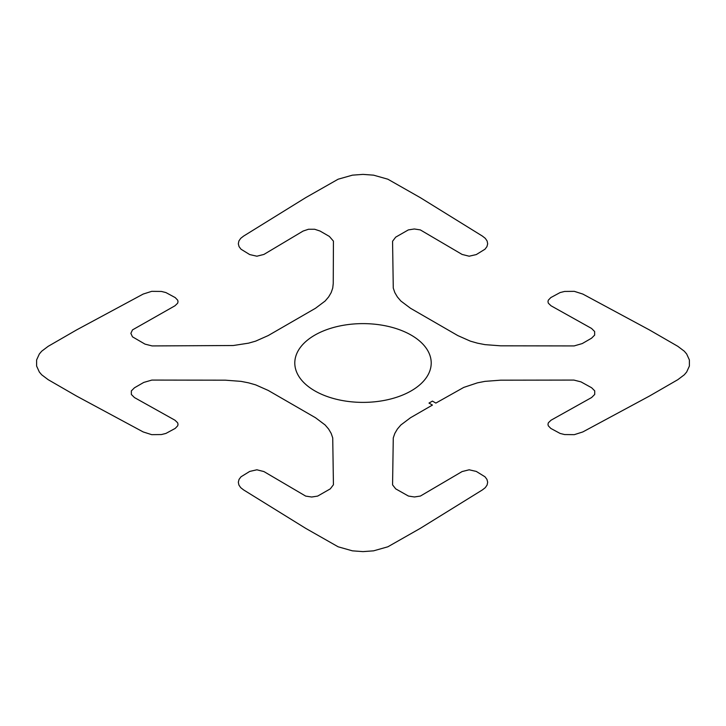 <?xml version="1.0" encoding="UTF-8"?>
<svg xmlns="http://www.w3.org/2000/svg" width="726" height="726" viewBox="0 0 726 726"><rect width="100%" height="100%" fill="white"/><g stroke="black" fill="none" stroke-linecap="round" stroke-linejoin="round"><path stroke-width="1.09" d="M410.508 417.731L432.433 405.072L428.993 403.084L432.433 401.097L435.863 403.084L463.751 387.412L477.454 382.838L484.959 381.368L500.641 380.179L573.867 380.07L580.991 381.876L591.626 387.748L594.721 390.851L594.721 394.436L591.617 397.53L551.043 420.209L548.366 422.777L547.985 424.274L548.275 425.781L550.798 428.413L560.091 433.431L564.583 434.556L574.311 434.656L582.824 431.934L649.425 396.069L677.839 379.671L684.309 374.788L686.66 372.021L689.382 366.076L689.382 359.924L686.66 353.979L684.309 351.212L677.839 346.329L649.425 329.931L582.824 294.066L574.311 291.344L564.583 291.444L560.091 292.569L550.798 297.587L548.275 300.219L547.985 301.726L548.366 303.223L551.043 305.791L591.536 328.424L594.639 331.519L594.648 335.103L591.545 338.207L582.234 343.579L574.094 345.93L500.641 345.821L484.959 344.632L477.454 343.162L470.348 341.138L457.797 335.575L410.508 308.269L400.87 301.027L397.367 296.925L394.817 292.587L393.274 288.095L392.566 241.259L395.688 237.148L408.348 229.906L414.337 228.98L420.327 229.906L462.09 254.436L469.141 256.205L476.292 254.572L484.986 249.218L486.946 246.613L487.672 243.818L487.11 240.996L485.313 238.364L482.4 236.086L420.281 197.635L387.856 179.204L373.563 175.157L363 174.385L352.437 175.157L338.144 179.204L305.719 197.635L243.6 236.086L240.687 238.364L238.89 240.996L238.328 243.818L239.054 246.613L241.014 249.218L249.708 254.572L256.859 256.205L263.91 254.436L303.105 231.059L308.477 229.262L314.676 229.262L320.057 231.049L329.368 236.422L333.434 241.123L333.243 283.53L332.726 288.095L331.183 292.587L328.633 296.925L325.13 301.027L315.492 308.269L268.203 335.575L255.652 341.138L248.546 343.162L233.264 345.522L152.133 345.93L145.009 344.124L132.468 336.819L130.871 333.361L132.477 329.903L174.957 305.791L177.634 303.223L178.015 301.726L177.725 300.219L175.202 297.587L165.909 292.569L161.417 291.444L151.689 291.344L143.176 294.066L76.575 329.931L48.161 346.329L41.691 351.212L39.34 353.979L36.618 359.924L36.618 366.076L39.34 372.021L41.691 374.788L48.161 379.671L76.575 396.069L143.176 431.934L151.689 434.656L161.417 434.556L165.909 433.431L175.202 428.413L177.725 425.781L178.015 424.274L177.634 422.777L174.957 420.209L134.464 397.576L131.361 394.481L131.352 390.897L134.455 387.793L143.766 382.42L151.906 380.07L225.359 380.179L241.041 381.368L248.546 382.838L255.652 384.862L268.203 390.425L315.492 417.731L325.13 424.973L328.633 429.075L331.183 433.413L332.726 437.905L333.434 484.741L330.312 488.852L317.652 496.094L311.663 497.02L305.673 496.094L263.91 471.564L256.859 469.795L249.708 471.428L241.014 476.782L239.054 479.387L238.328 482.182L238.89 485.004L240.687 487.636L243.6 489.914L305.719 528.365L338.144 546.796L352.437 550.843L363 551.615L373.563 550.843L387.856 546.796L420.281 528.365L482.4 489.914L485.313 487.636L487.11 485.004L487.672 482.182L486.946 479.387L484.986 476.782L476.292 471.428L469.141 469.795L462.09 471.564L420.408 496.049L414.419 496.974L408.429 496.049L395.715 488.87L392.566 484.877L393.274 437.905L394.817 433.413L397.367 429.075L400.87 424.973L410.508 417.731M411.234 335.149A68.217 39.386 0 0 0 297.115 352.809A68.217 39.386 0 0 0 380.651 401.042A68.217 39.386 0 0 0 411.234 335.149"/></g></svg>
